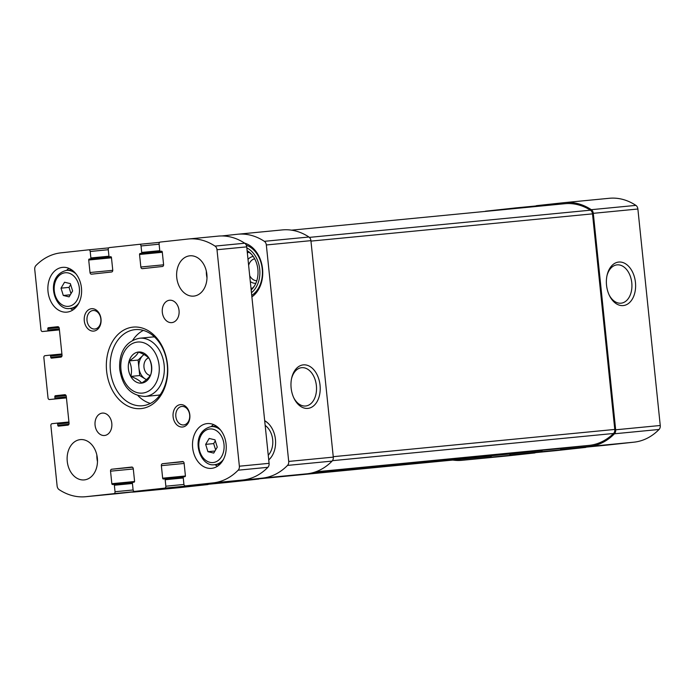 <?xml version="1.0" encoding="UTF-8"?>
<svg xmlns="http://www.w3.org/2000/svg" width="695" height="695" viewBox="0 0 695 695"><rect width="100%" height="100%" fill="white"/><g stroke="black" fill="none" stroke-linecap="round" stroke-linejoin="round"><path stroke-width="1.04" d="M452.81 460.064A66.572 49.779 -95.5 0 0 461.993 460.307A66.572 49.779 -95.5 0 0 462.418 460.264L490.175 457.249A1.798 1.347 -95.5 0 0 491.33 455.764M461.993 460.307L506.577 455.998A66.572 49.779 -95.5 0 0 507.003 455.955L534.759 452.94A1.798 1.347 -95.5 0 0 535.402 452.636M509.548 454A1.798 1.347 -95.5 0 0 510.895 454.999A1.798 1.347 -95.5 0 0 510.912 454.999L541.005 451.733A1.798 1.347 -95.5 0 0 542.161 450.247M555.479 450.69L510.895 454.999L555.496 450.69A1.798 1.347 -95.5 0 0 555.479 450.69A1.798 1.347 -95.5 0 0 555.496 450.69L585.59 447.424A1.798 1.347 -95.5 0 0 586.224 447.12M560.379 448.483A1.798 1.347 -95.5 0 0 561.725 449.483A1.798 1.347 -95.5 0 0 561.734 449.483L589.49 446.468A66.572 49.779 -95.5 0 0 614.467 433.776A4.5 3.362 -95.5 0 0 615.666 429.797L593.295 213.33A4.5 3.362 -95.5 0 0 591.315 209.69A66.572 49.779 -95.5 0 0 564.722 202.601A66.572 49.779 -95.5 0 0 564.297 202.645L536.54 205.659A1.798 1.347 -95.5 0 0 535.515 206.554M606.309 445.174L561.725 449.483L606.318 445.174A1.798 1.347 -95.5 0 0 606.309 445.174A1.798 1.347 -95.5 0 0 606.318 445.174L634.075 442.159A66.572 49.779 -95.5 0 0 659.06 429.467A4.5 3.362 -95.5 0 0 660.25 425.488L637.88 209.013A4.5 3.362 -95.5 0 0 635.899 205.381A66.572 49.779 -95.5 0 0 609.315 198.284L564.722 202.601M635.447 282.413A21.875 14.525 83.8 0 0 622.173 262.328A21.875 14.525 83.8 0 0 607.091 275.194A21.875 14.525 83.8 0 0 609.263 295.219A21.875 14.525 83.8 0 0 626.655 304.601A21.875 14.525 83.8 0 0 635.447 282.413M516.837 208.361A1.798 1.347 -95.5 0 0 515.82 207.901A1.798 1.347 -95.5 0 0 515.803 207.909L485.709 211.176A1.798 1.347 -95.5 0 0 485.127 211.428M131.329 492.112A66.572 49.779 -95.5 0 0 135.03 491.938L179.614 487.629A66.572 49.779 -95.5 0 0 180.048 487.586L135.464 491.895L163.221 488.889A1.798 1.347 -95.5 0 0 163.855 488.576M135.03 491.938A66.572 49.779 -95.5 0 0 135.464 491.895M208.439 484.267A1.798 1.347 -95.5 0 1 207.805 484.571L180.048 487.586M259.27 478.751A1.798 1.347 -95.5 0 1 258.627 479.055L228.533 482.321A1.798 1.347 -95.5 0 0 228.525 482.321A1.798 1.347 -95.5 0 0 228.533 482.321L183.949 486.63A1.798 1.347 -95.5 0 0 183.949 486.63L214.043 483.364A1.798 1.347 -95.5 0 0 214.686 483.06M183.272 486.474A1.798 1.347 -95.5 0 0 183.94 486.639L228.525 482.321M237.768 234.232L282.352 229.915A66.572 49.779 -95.5 0 1 308.936 237.012A4.5 3.362 -95.5 0 1 310.917 240.652L333.287 457.119A4.5 3.362 -95.5 0 1 332.097 461.098A66.572 49.779 -95.5 0 1 307.12 473.79L279.364 476.805A1.798 1.347 -95.5 0 0 279.347 476.805A1.798 1.347 -95.5 0 0 279.364 476.805L234.78 481.114A1.798 1.347 -95.5 0 0 234.78 481.114L262.528 478.108A66.572 49.779 -95.5 0 0 287.513 465.407A4.5 3.362 -95.5 0 0 288.703 461.428L266.333 244.961A4.5 3.362 -95.5 0 0 264.352 241.33A66.572 49.779 -95.5 0 0 237.768 234.232A66.572 49.779 -95.5 0 0 237.334 234.276L221.853 235.953M234.102 480.957A1.798 1.347 -95.5 0 0 234.762 481.122L279.347 476.805M320.048 385.23A21.875 14.525 83.8 0 0 306.773 365.144A21.875 14.525 83.8 0 0 291.683 378.011A21.875 14.525 83.8 0 0 293.863 398.035A21.875 14.525 83.8 0 0 311.256 407.418A21.875 14.525 83.8 0 0 320.048 385.23M264.682 420.684A22.492 16.819 84.5 0 1 275.437 439.379A22.492 16.819 84.5 0 1 268.739 459.977M244.588 243.128A28.79 21.528 84.5 0 1 262.406 267.644A28.79 21.528 84.5 0 1 251.885 296.878M561.612 448.371L314.27 472.296L561.621 448.371A1.798 1.347 -95.5 0 0 561.621 448.371A1.798 1.347 -95.5 0 0 561.612 448.371L589.377 445.356A66.572 49.779 -95.5 0 0 613.537 433.48A4.5 3.362 -95.5 0 0 614.78 429.44L592.505 213.86A4.5 3.362 -95.5 0 0 590.455 210.185A66.572 49.779 -95.5 0 0 564.844 203.713L291.526 230.158M510.782 453.887L310.543 473.26L510.79 453.887A1.798 1.347 -95.5 0 0 510.79 453.887A1.798 1.347 -95.5 0 0 510.782 453.887L540.892 450.621A1.798 1.347 -95.5 0 0 541.527 450.308M259.209 478.794L461.871 459.186A66.572 49.779 -95.5 0 0 462.305 459.143L490.062 456.137A1.798 1.347 -95.5 0 0 490.696 455.824M293.585 397.436A19.26 12.788 83.8 0 0 305.731 405.993A19.26 12.788 83.8 0 0 316.381 385.612A19.26 12.788 83.8 0 0 301.569 367.69A19.26 12.788 83.8 0 0 291.553 378.653M608.985 294.619A19.26 12.788 83.8 0 0 621.13 303.176A19.26 12.788 83.8 0 0 631.781 282.796A19.26 12.788 83.8 0 0 616.969 264.873A19.26 12.788 83.8 0 0 606.952 275.837M247.116 250.669A22.492 16.819 84.5 0 1 250.391 253.128A22.492 16.819 84.5 0 1 253.675 287.139A22.492 16.819 84.5 0 1 251.173 289.963M246.829 247.907A24.959 18.669 84.5 0 1 259.704 269.173A24.959 18.669 84.5 0 1 251.46 292.725M254.474 285.94L252.685 288.051L251.66 288.19A19.113 14.291 84.5 0 1 251.025 288.555M251.442 254.196L248.984 252.259L247.959 252.398L249.027 252.294M247.264 252.172A19.113 14.291 84.5 0 1 247.959 252.398M247.359 253.041A19.113 14.291 84.5 0 1 248.393 252.355M251.642 288.199A19.113 14.291 84.5 0 1 250.965 287.921M248.011 259.4A13.492 10.086 84.5 0 1 253.241 256.464M255.838 283.317A13.492 10.086 84.5 0 1 250.304 281.553M248.628 265.36A11.059 8.271 84.5 0 1 254.683 258.809M256.803 280.745A11.059 8.271 84.5 0 1 249.687 275.628M246.308 245.231A26.766 20.016 84.5 0 1 262.215 268.739A26.766 20.016 84.5 0 1 251.729 295.349M265.169 425.427A17.992 13.457 84.5 0 1 268.253 455.242M264.699 420.849A21.971 16.428 84.5 0 1 268.148 423.316M271.397 456.928A21.971 16.428 84.5 0 1 268.722 459.812M149.295 358.733C151.623 363.711 152.153 368.88 150.893 374.231C149.642 376.977 146.567 379.922 141.667 383.067C139.877 380.695 136.272 378.471 130.834 376.403C132.093 371.078 131.555 365.918 129.227 360.905C134.074 357.812 137.15 354.867 138.461 352.07C143.839 354.094 147.444 356.318 149.295 358.733M129.166 360.887A15.629 11.685 84.5 0 1 141.485 352.226A15.629 11.685 84.5 0 1 151.649 366.308A15.629 11.685 84.5 0 1 138.574 382.919A15.629 11.685 84.5 0 1 129.166 360.887M182.585 461.541L182.603 461.541A1.798 1.347 84.5 0 0 182.585 461.541L162.517 463.721A1.798 1.347 84.5 0 0 161.362 465.659L162.656 478.186A0.904 0.669 84.5 0 0 163.412 479.003A0.904 0.669 84.5 0 1 163.412 479.003L164.428 478.898A0.904 0.669 84.5 0 1 165.184 479.724L165.853 486.205A1.798 1.347 84.5 0 1 164.706 488.142L134.604 491.408A1.798 1.347 84.5 0 1 133.084 489.767L132.415 483.277A0.904 0.669 84.5 0 1 132.988 482.313L133.996 482.2A0.904 0.669 84.5 0 0 134.569 481.235L133.275 468.708A1.798 1.347 84.5 0 0 131.763 467.057A1.798 1.347 84.5 0 1 131.763 467.057L111.687 469.238A1.798 1.347 84.5 0 0 110.54 471.175L111.834 483.703A0.904 0.669 84.5 0 0 112.59 484.528A0.904 0.669 84.5 0 0 112.59 484.519L113.598 484.415A0.904 0.669 84.5 0 1 114.362 485.24L115.031 491.721A1.798 1.347 84.5 0 1 113.876 493.659L86.119 496.673A66.572 49.779 84.5 0 1 85.685 496.716A66.572 49.779 84.5 0 1 59.101 489.619A4.5 3.362 84.5 0 1 57.12 485.987L50.883 425.618A1.798 1.347 84.5 0 1 52.038 423.689L56.886 423.159A0.904 0.669 84.5 0 1 57.642 423.985L57.781 425.323A0.904 0.669 84.5 0 0 58.536 426.148A0.904 0.669 84.5 0 1 58.536 426.148L67.91 425.132A1.798 1.347 84.5 0 0 69.057 423.194L66.286 396.35A1.798 1.347 84.5 0 0 64.774 394.708L64.783 394.708A1.798 1.347 84.5 0 1 64.774 394.708L55.4 395.724A0.904 0.669 84.5 0 0 54.827 396.689L54.966 398.035A0.904 0.669 84.5 0 1 54.384 399L49.536 399.529A1.798 1.347 84.5 0 1 48.016 397.887L43.855 357.621A1.798 1.347 84.5 0 1 45.01 355.684L49.858 355.154A0.904 0.669 84.5 0 1 50.613 355.979L50.752 357.326L61.898 356.24M182.594 461.541A1.798 1.347 84.5 0 1 184.106 463.191L185.4 475.719A0.904 0.669 84.5 0 1 184.827 476.683L183.819 476.796A0.904 0.669 84.5 0 0 183.245 477.76L183.914 484.25A1.798 1.347 84.5 0 0 185.426 485.892A1.798 1.347 84.5 0 1 185.426 485.892L213.191 482.877A66.572 49.779 84.5 0 0 238.168 470.185A4.5 3.362 84.5 0 0 239.367 466.206L216.996 249.74A4.5 3.362 84.5 0 0 215.016 246.099A66.572 49.779 84.5 0 0 188.423 239.002A66.572 49.779 84.5 0 0 187.998 239.045L160.241 242.06A1.798 1.347 84.5 0 0 159.085 243.997L159.754 250.487A0.904 0.669 84.5 0 0 160.51 251.303A0.904 0.669 84.5 0 1 160.51 251.303L161.518 251.199A0.904 0.669 84.5 0 1 162.283 252.016L163.577 264.543A1.798 1.347 84.5 0 1 162.422 266.48L142.362 268.661A1.798 1.347 84.5 0 1 142.345 268.661A1.798 1.347 84.5 0 1 140.842 267.01L139.547 254.483A0.904 0.669 84.5 0 1 140.121 253.519L141.12 253.414A0.904 0.669 84.5 0 0 141.702 252.441L141.033 245.96A1.798 1.347 84.5 0 0 139.521 244.31A1.798 1.347 84.5 0 1 139.521 244.31L109.41 247.576A1.798 1.347 84.5 0 0 108.255 249.514L108.933 256.003A0.904 0.669 84.5 0 0 109.68 256.82A0.904 0.669 84.5 0 1 109.68 256.82L110.696 256.716A0.904 0.669 84.5 0 1 111.452 257.532L112.746 270.06A1.798 1.347 84.5 0 1 111.6 271.997L91.532 274.178A1.798 1.347 84.5 0 1 91.523 274.178A1.798 1.347 84.5 0 1 90.011 272.527L88.717 260.008A0.904 0.669 84.5 0 1 89.29 259.035L90.298 258.931A0.904 0.669 84.5 0 0 90.871 257.958L90.202 251.477A1.798 1.347 84.5 0 0 88.691 249.826A1.798 1.347 84.5 0 1 88.691 249.826L60.925 252.841A66.572 49.779 84.5 0 0 35.94 265.533A4.5 3.362 84.5 0 0 34.75 269.512L40.988 329.882A1.798 1.347 84.5 0 0 42.499 331.524A1.798 1.347 84.5 0 0 42.508 331.524L47.356 330.994A0.904 0.669 84.5 0 0 47.938 330.029L47.799 328.692A0.904 0.669 84.5 0 1 48.372 327.719L57.737 326.702A1.798 1.347 84.5 0 1 57.746 326.702A1.798 1.347 84.5 0 1 59.257 328.353L62.029 355.188A1.798 1.347 84.5 0 1 60.882 357.126L51.517 358.142A0.904 0.669 84.5 0 1 50.752 357.326M188.423 239.002L218.152 236.126A66.572 49.779 84.5 0 1 244.736 243.224A4.5 3.362 84.5 0 1 246.716 246.864L269.087 463.33A4.5 3.362 84.5 0 1 267.896 467.309A66.572 49.779 84.5 0 1 242.911 480.002L215.163 483.016A1.798 1.347 84.5 0 1 215.146 483.016A1.798 1.347 84.5 0 1 215.137 483.016L185.435 485.892L215.146 483.016M164.428 478.898L183.402 477.065L164.437 478.898M195.06 484.962A1.798 1.347 84.5 0 1 194.426 485.266L164.333 488.533A1.798 1.347 84.5 0 1 164.324 488.533A1.798 1.347 84.5 0 1 164.307 488.533L134.604 491.408A1.798 1.347 84.5 0 1 134.595 491.408L164.324 488.533M113.598 484.415A0.904 0.669 84.5 0 1 113.606 484.415L132.571 482.582L113.606 484.415M144.239 490.479A1.798 1.347 84.5 0 1 143.596 490.783L115.848 493.798A66.572 49.779 84.5 0 1 115.413 493.841L85.685 496.716M56.886 423.159L68.935 421.995L56.886 423.159M206.858 274.325A20.242 15.134 84.5 0 1 193.757 296.105A20.242 15.134 84.5 0 1 176.739 277.418A20.242 15.134 84.5 0 1 189.857 255.812A20.242 15.134 84.5 0 1 206.858 274.325M206.988 277.818A20.242 15.134 84.5 0 1 206.354 271.224M179.041 310.517A11.242 8.409 84.5 0 1 171.761 322.619A11.242 8.409 84.5 0 1 162.309 312.237A11.242 8.409 84.5 0 1 169.597 300.231A11.242 8.409 84.5 0 1 179.041 310.517M111.799 423.385A11.242 8.409 84.5 0 1 104.519 435.487A11.242 8.409 84.5 0 1 95.067 425.105A11.242 8.409 84.5 0 1 102.356 413.099A11.242 8.409 84.5 0 1 111.799 423.385M97.352 458.127A20.242 15.134 84.5 0 1 84.26 479.906A20.242 15.134 84.5 0 1 67.241 461.219A20.242 15.134 84.5 0 1 80.359 439.614A20.242 15.134 84.5 0 1 97.352 458.127M97.491 461.628A20.242 15.134 84.5 0 1 96.848 455.025M49.536 399.529A1.798 1.347 84.5 0 1 49.527 399.529L66.442 397.896L49.527 399.529M81.454 287.939A22.492 16.819 84.5 0 1 66.902 312.133A22.492 16.819 84.5 0 1 47.998 291.37A22.492 16.819 84.5 0 1 62.576 267.366A22.492 16.819 84.5 0 1 81.454 287.939M226.092 444.157A22.492 16.819 84.5 0 1 211.541 468.352A22.492 16.819 84.5 0 1 192.637 447.589A22.492 16.819 84.5 0 1 207.214 423.585A22.492 16.819 84.5 0 1 226.092 444.157M101.01 318.988A11.242 8.409 84.5 0 1 89.473 330.038A11.242 8.409 84.5 0 1 87.466 310.665A11.242 8.409 84.5 0 1 101.01 318.988M189.822 414.915A11.242 8.409 84.5 0 1 178.285 425.966A11.242 8.409 84.5 0 1 176.287 406.592A11.242 8.409 84.5 0 1 189.822 414.915M167.486 364.554A40.927 30.606 84.5 0 1 125.482 404.768A40.927 30.606 84.5 0 1 118.202 334.252A40.927 30.606 84.5 0 1 167.486 364.554M167.26 364.606A38.234 28.591 84.5 0 1 142.518 405.741A38.234 28.591 84.5 0 1 110.383 370.444A38.234 28.591 84.5 0 1 135.16 329.63A38.234 28.591 84.5 0 1 167.26 364.606M150.398 403.421A38.234 28.591 84.5 0 1 138.036 395.698M132.675 340.35A38.234 28.591 84.5 0 1 143.335 330.403M160.137 394.812A29.233 21.866 84.5 0 1 157.704 395.238L145.22 396.445C130.964 395.855 122.459 386.794 119.722 369.271C118.845 356.196 123.276 341.514 139.591 338.239A29.233 21.866 84.5 0 1 164.142 364.979A29.233 21.866 84.5 0 1 145.22 396.445M139.591 338.239L152.075 337.032A29.233 21.866 84.5 0 1 154.542 336.979M189.666 414.95A9.296 6.95 84.5 0 1 183.645 424.949A9.296 6.95 84.5 0 1 175.835 416.366A9.296 6.95 84.5 0 1 181.855 406.445A9.296 6.95 84.5 0 1 189.666 414.95M100.844 319.022A9.296 6.95 84.5 0 1 94.833 329.022A9.296 6.95 84.5 0 1 87.014 320.438A9.296 6.95 84.5 0 1 93.043 310.517A9.296 6.95 84.5 0 1 100.844 319.022M217.631 466.136A22.492 16.819 84.5 0 1 214.885 464.642M211.202 426.591A22.492 16.819 84.5 0 1 213.608 424.593M213.73 453.088L217.257 447.163L214.99 439.839L209.186 438.449L205.659 444.366L207.927 451.689L213.73 453.088M72.992 309.918A22.492 16.819 84.5 0 1 70.247 308.424M66.564 270.372A22.492 16.819 84.5 0 1 68.97 268.374M69.092 296.869L72.619 290.944L70.351 283.63L64.548 282.231L61.021 288.156L63.288 295.471L69.092 296.869M70.664 284.646L69.04 287.374L61.021 288.156M70.334 294.793L63.288 295.471M69.04 287.374L70.994 293.672M215.302 440.865L213.678 443.592L205.659 444.366M214.972 451.012L207.927 451.689M213.678 443.592L215.632 449.891M146.384 379.652L139.712 375.552L130.834 376.403M139.712 375.552L138.114 360.053L129.227 360.905M138.114 360.053L143.908 354.502M146.48 379.566A13.492 10.086 84.5 0 1 145.133 378.879A13.492 10.086 84.5 0 1 138.913 367.803A13.492 10.086 84.5 0 1 142.727 355.632A13.492 10.086 84.5 0 1 144.047 354.572M150.216 375.456A8.992 6.724 84.5 0 1 143.969 367.168A8.992 6.724 84.5 0 1 148.548 357.873M507.003 455.955L462.418 460.264M534.759 452.94L490.175 457.249M585.59 447.424L541.005 451.733M634.075 442.159L589.49 446.468M659.06 429.467L614.467 433.776M660.25 425.488L615.666 429.797M637.88 209.013L593.295 213.33M635.899 205.381L591.315 209.69M535.897 205.963L515.829 207.901L535.906 205.963M207.805 484.571L163.221 488.889M258.627 479.055L214.043 483.364M307.12 473.79L262.528 478.108M332.097 461.098L287.513 465.407M333.287 457.119L288.703 461.428M310.917 240.652L266.333 244.961M308.936 237.012L264.352 241.33M589.377 445.356L315.652 471.836M613.537 433.48L332.453 460.672M614.78 429.44L333.244 456.684M592.505 213.86L310.969 241.104M590.455 210.185L309.405 237.377M540.892 450.621L313.028 472.661M490.062 456.137L303.593 474.172M462.305 459.143L259.218 478.794M49.866 355.154L61.907 353.99L49.858 355.154M50.613 355.979L62.003 354.876M48.372 327.719L58.224 326.772M47.799 328.692L59.049 327.597M47.938 330.029L59.318 328.926M47.356 330.994L59.414 329.83M42.508 331.524L59.414 329.89L42.499 331.524M88.699 249.826L108.776 247.88L88.691 249.826M90.202 251.477L108.281 249.722M90.871 257.958L108.967 256.212M90.298 258.931L111.174 256.907M89.29 259.035L111.191 256.915M88.717 260.008L111.478 257.802M90.011 272.527L112.764 270.329M139.53 244.31L159.598 242.364L139.521 244.31M141.033 245.96L159.112 244.206M141.702 252.441L159.798 250.695M141.12 253.414L162.005 251.39M140.121 253.519L162.013 251.399M139.547 254.483L162.309 252.285M140.842 267.01L163.586 264.812M215.016 246.099L244.736 243.224M216.996 249.74L246.716 246.864M239.367 466.206L269.087 463.33M238.168 470.185L267.896 467.309M213.191 482.877L242.911 480.002M162.517 463.721L183.28 461.715M161.362 465.659L184.132 463.452M162.656 478.186L185.4 475.988M165.184 479.724L183.263 477.969M165.853 486.205L183.94 484.458M164.706 488.142L194.426 485.266M111.687 469.238L132.45 467.231M110.54 471.175L133.301 468.969M111.834 483.703L134.569 481.505M114.362 485.24L132.441 483.485M115.031 491.721L133.119 489.975M113.876 493.659L143.596 490.783M86.119 496.673L115.848 493.798M57.642 423.985L69.031 422.881M57.781 425.323L68.927 424.245M55.4 395.724L65.243 394.769M54.827 396.689L66.077 395.603M54.966 398.035L66.346 396.932M54.384 399L66.442 397.835M159.094 365.501A25.637 19.173 84.5 0 1 132.78 390.694A25.637 19.173 84.5 0 1 128.219 346.518A25.637 19.173 84.5 0 1 159.094 365.501M223.477 459.352A19.113 14.291 84.5 0 1 214.781 464.651L220.037 464.138M214.781 464.651C198.918 467.813 188.545 432.238 211.106 426.6A19.113 14.291 84.5 0 1 220.645 430.136M223.998 444.409A16.871 12.614 84.5 0 1 206.693 460.976A16.871 12.614 84.5 0 1 203.687 431.916A16.871 12.614 84.5 0 1 223.998 444.409M78.83 303.133A19.113 14.291 84.5 0 1 70.143 308.432L75.399 307.928M70.143 308.432C54.279 311.595 43.907 276.019 66.468 270.381A19.113 14.291 84.5 0 1 76.007 273.917M79.36 288.19A16.871 12.614 84.5 0 1 62.046 304.757A16.871 12.614 84.5 0 1 59.049 275.698A16.871 12.614 84.5 0 1 79.36 288.19M245.483 243.876L246.464 243.78M211.106 426.6L216.353 426.087M66.468 270.381L71.715 269.868"/></g></svg>
